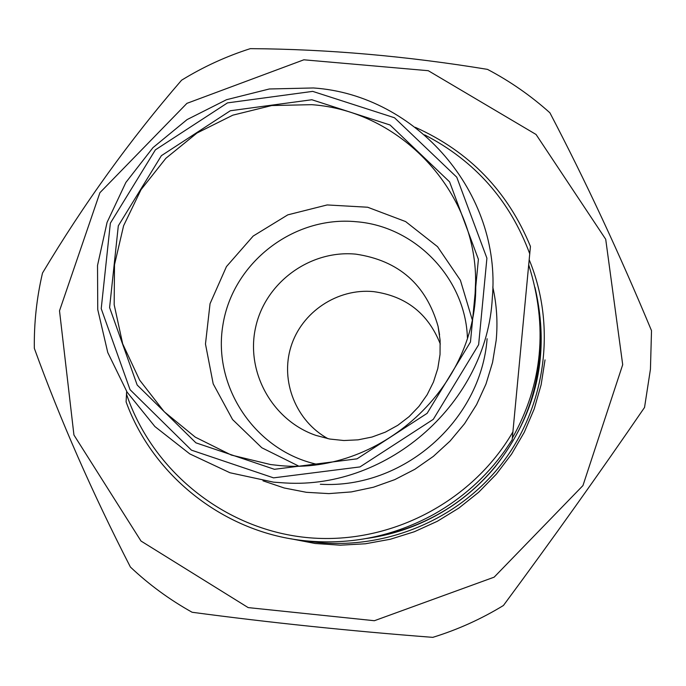 <?xml version="1.0" encoding="UTF-8"?>
<svg xmlns="http://www.w3.org/2000/svg" width="686" height="686" viewBox="0 0 686 686"><rect width="100%" height="100%" fill="white"/><g stroke="black" fill="none" stroke-linecap="round" stroke-linejoin="round"><path stroke-width="1.03" d="M549.906 112.804C530.861 95.731 510.058 81.257 487.48 69.372C406.412 56.055 327.351 49.143 250.304 48.646C226.114 56.372 203.202 66.894 181.576 80.211C130.108 139.721 83.752 203.991 42.506 273.028C36.71 297.784 33.983 322.883 34.334 348.334C60.334 420.055 92.361 492.96 130.4 567.039C149.059 584.652 169.631 599.727 192.123 612.264C269.444 622.596 349.671 630.966 432.789 637.354C457.639 629.688 481.186 619.064 503.421 605.498C552.187 539.573 599.23 473.554 644.54 407.45L650.439 369.24L651.511 330.652C619.312 253.34 585.45 180.718 549.906 112.804M622.699 364.695L605.712 239.277L536.066 134.482L428.278 70.701L303.847 59.802L186.926 103.346L99.899 192.706L59.511 310.801L73.934 434.993L141.007 541.04L248.169 607.599L374.376 620.719L494.143 577.166L582.954 485.568L622.699 364.695M377.669 536.169C403.84 531.213 428.098 521.446 450.453 506.868C467.106 495.892 481.804 482.738 494.546 467.406C525.888 428.527 541.108 384.237 540.208 334.554M534.969 287.417C550.404 353.419 537.078 413.298 495 467.046C482.044 482.627 467.106 495.995 450.179 507.143C424.583 523.812 396.688 534.265 366.504 538.493M304.867 540.731C377.043 552.882 453.986 523.538 499.923 466.06C545.722 408.479 557.075 327.205 529.24 259.865M440.301 344.02C428.227 313.553 405.975 296.086 373.57 291.619C337.469 288.103 301.643 311.993 290.967 346.662C280.077 381.262 296.095 421.281 328.037 438.706M355.888 254.154C310.201 249.695 265.388 282.383 255.646 327.248C245.468 372.009 272.411 420.569 316.057 435.439L329.769 439.04L343.875 440.523L358.049 439.846L371.975 437.042L385.326 432.154L397.794 425.303L409.088 416.651L418.94 406.395L427.129 394.767L433.458 382.042L437.797 368.511L440.035 354.499L440.12 340.325L438.062 326.313C426.117 284.579 398.72 260.526 355.888 254.154M467.415 337.718C465.408 278.19 415.159 226.174 356.205 221.724C293.565 215.601 232.751 262.661 222.933 324.821C212.351 386.853 255.303 450.934 317.249 464.362M126.661 391.44L126.095 401.867C153.304 476.976 225.505 533.254 305.99 540.851C351.258 545.087 393.91 536.229 433.946 514.277C462.141 498.353 485.714 477.267 504.647 451.011L512.159 439.786L530.441 246.437C507.777 191.308 469.404 151.597 415.322 127.322M528.752 264.985C548.131 326.45 542.652 384.169 512.331 438.14M424.66 134.885C474.952 160.876 509.998 200.569 529.798 253.949M313.416 87.962L269.315 88.983L226.509 99.71L187.089 119.587L152.987 147.627L125.864 182.459L107.067 222.393L97.523 265.456L97.746 309.558L107.762 352.518L127.124 392.178L154.907 426.555L189.756 453.883L229.956 472.748L273.491 482.155L285.273 482.978C389.211 489.35 487.163 401.687 492.316 297.767C501.715 193.332 416.608 94.891 313.416 87.962M312.696 91.375L394.493 117.76L456.756 177.194L486.914 258.193L478.631 344.715L433.295 419.343L359.979 466.917L273.551 477.859L191.454 450.153L130.04 389.665L101.219 308.666L110.352 223.19L155.379 149.874L227.478 102.891L312.696 91.375M311.847 99.744L230.333 110.746L161.373 155.688L118.309 225.814L109.597 307.568L137.174 385.026L195.922 442.839L274.417 469.301L357.037 458.831L427.112 413.349L470.459 342.014L478.399 259.308L449.587 181.859L390.068 125.006L311.847 99.744M275.223 465.074L270.55 464.542L231.319 455.058L195.287 437.145L164.211 411.72L139.618 380.087L122.674 343.823L114.176 304.73L114.502 264.719L123.6 225.745L141.016 189.688L165.883 158.277L196.993 133.024L232.846 115.162L271.716 105.55L311.727 104.675C400.59 110.961 475.818 191.008 475.63 281.097C479.891 385.721 379.229 478.185 275.223 465.074M298.324 465.897L261.82 447.769L232.554 419.532L213.192 383.843L205.474 344.012L210.045 303.701L226.457 266.588L253.185 236.053L287.794 214.855L327.145 204.942L367.645 207.232L405.606 221.569L437.522 246.668L460.409 280.282L472.114 319.316M512.991 431.743C471.574 503.138 387.847 545.824 306.085 537.481C224.305 529.112 152.138 470.913 126.404 393.858M487.111 338.713C480.895 421.118 402.871 489.221 320.345 484.256M262.987 480.817L284.278 488.003L306.359 492.299L328.851 493.611L351.343 491.913L373.433 487.232L394.724 479.651L414.824 469.301L433.38 456.362L450.059 441.072L464.551 423.708L476.599 404.586L485.988 384.04L492.557 362.457L496.192 340.213C497.865 322.266 496.733 304.533 492.788 287.014M290.478 538.699L315.157 543.483L340.273 545.19L365.432 543.775L390.257 539.273L414.353 531.736L437.351 521.274L458.9 508.052L478.657 492.282L496.312 474.189L511.602 454.072L524.293 432.231L534.18 409.019L541.125 384.777L545.027 359.893M494.546 467.406L495 467.046M439.572 334.811L438.062 326.313M475.63 281.097L474.798 301.248"/></g></svg>
